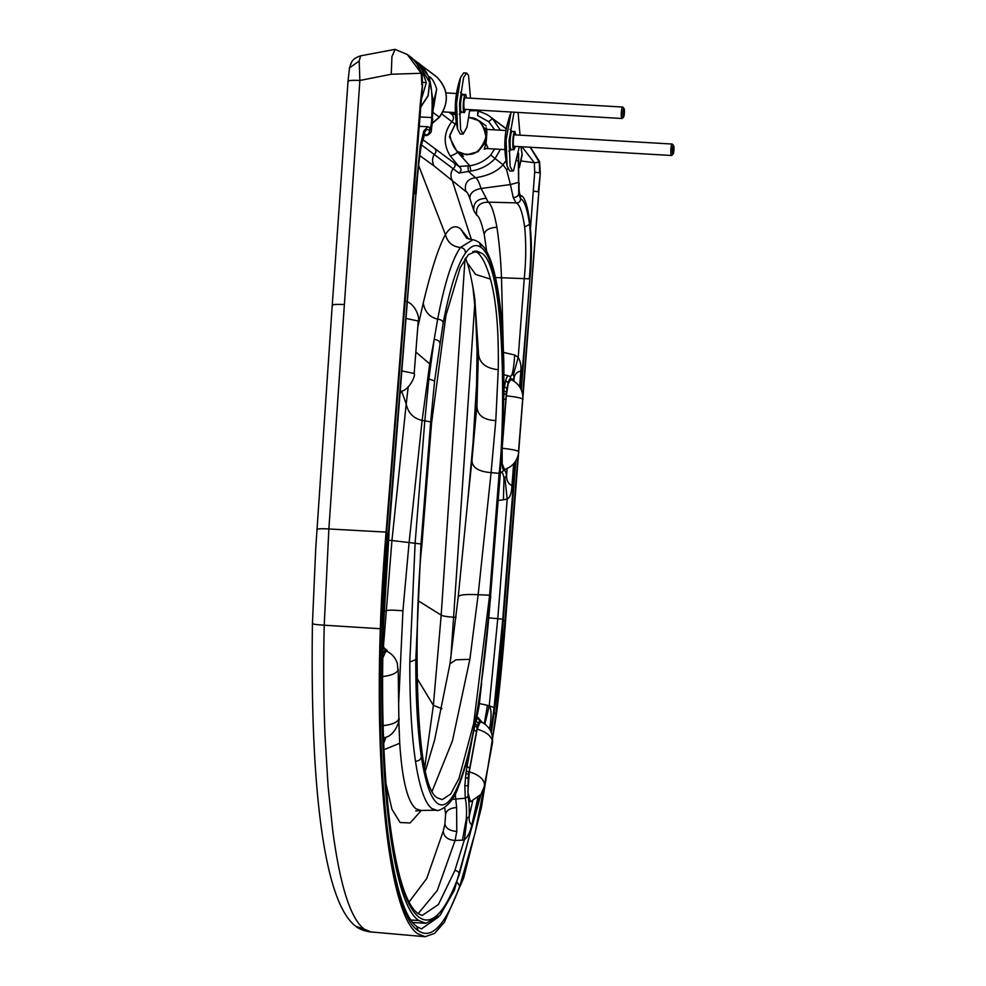<?xml version="1.0" encoding="UTF-8"?>
<svg xmlns="http://www.w3.org/2000/svg" width="986" height="986" viewBox="0 0 986 986"><rect width="100%" height="100%" fill="white"/><g stroke="black" fill="none" stroke-linecap="round" stroke-linejoin="round"><path stroke-width="1.48" d="M437.821 798.044L442.246 799.609L450.664 794.075L458.983 778.422L473.724 723.28L489.623 595.199L499.138 473.329C504.906 428.38 506.262 262.535 480.737 252.798L476.731 251.023L468.399 254.659L460.24 267.514L445.968 315.347L431.585 422.871L421.934 544.654C414.749 607.105 412.37 786.976 437.821 798.044M432.299 790.797L452.451 740.819L469.866 659.326L478.148 594.706L491.102 472.614L499.138 473.329M465.589 258.049L467.105 262.621L475.634 274.441L490.436 279.087C486.406 264.766 481.883 255.818 476.904 252.243L474.808 251.011M490.436 279.087C496.278 300.2 498.879 330.409 498.238 369.701L495.785 420.615L491.102 472.614C477.729 471.53 471.382 467.044 472.06 459.156L476.99 404.457L478.42 352.162L474.808 299.288M520.805 388.829L529.827 279.235L521.311 389.901M515.801 460.881L503.316 619.602C500.457 656.651 497.486 686.885 494.38 710.302L491.348 732.66M481.008 794.297L454.336 890.358L440.015 915.415L425.903 923.34L418.754 920.505C392.909 903.669 377.515 780.172 382.765 626.948C383.492 601.756 385.341 570.684 388.311 533.722L415.895 194.143L388.866 534.116L383.418 624.939A337.767 59.234 93.3 0 0 383.369 626.492C381.003 702.698 383.073 768.032 389.569 822.484C396.323 875.765 406.133 907.342 419.013 917.214C431.93 926.606 445.339 912.383 459.266 874.545L480.009 795.566M456.949 151.388L469.804 165.771L458.884 166.437L449.961 155.554C443.034 143.771 443.688 132.42 451.908 121.488C453.942 119.38 453.991 117.063 452.019 114.512L450.06 112.293M494.578 148.997L490.72 155.073C484.927 160.915 477.964 164.489 469.804 165.771L470.938 171.046C480.33 169.604 488.341 165.5 494.96 158.734L500.42 149.342M478.395 111.196L477.532 115.485L488.674 121.66L494.701 129.856M477.532 115.448L477.914 110.666L469.706 110.814M500.42 130.189L492.519 118.628L490.375 116.903L506.188 128.71M478.703 111.258L477.914 110.666M506.065 160.558L503.02 164.748L506.582 169.691L510.403 184.567L518.562 182.336L518.303 155.32M451.341 113.254L455.409 113.254M518.599 153.212L518.735 193.761L520.571 198.716C520.46 201.612 518.969 202.993 516.085 202.869C519.634 204.262 522.481 212.286 524.651 226.953C526.191 242.864 526.068 259.922 524.293 278.126L518.205 357.388C520.497 361.443 521.384 365.991 520.855 371.032L519.634 386.82M529.827 279.235C534.375 241.102 528.496 195.968 520.67 195.548C519.326 194.513 518.809 190.236 519.129 182.755M409.042 902.03L426.741 878.501L443.219 831.235L444.908 824L445.635 814.054L444.698 807.633M421.305 810.455L410.127 822.965L400.094 822.509L391.972 809.333L386.031 783.858M486.677 251.516L484.249 234.532C481.538 222.516 479.023 216.07 476.694 215.219L473.847 210.745L469.891 198.494C468.202 193.823 466.834 191.481 465.786 191.481L433.976 165.882L419.765 155.603M472.787 239.844L460.4 247.474C452.512 246.623 447.521 242.334 445.413 234.594C450.343 226.681 455.421 224.796 460.647 228.962L468.794 239.105M479.344 242.531L481.156 247.486C486.16 251.134 490.547 260.23 494.294 274.798C499.779 296.65 502.909 327.734 503.686 368.074L502.7 431.893L490.56 595.914C487.589 635.255 483.386 671.959 477.964 706.038C472.368 740.363 465.91 766.541 458.589 784.56C451.231 801.926 444.168 808.187 437.414 803.307C430.685 798.105 425.336 782.588 421.367 756.755C417.546 730.416 415.698 698.039 415.821 659.634L420.997 543.964L430.685 421.835L422.119 420.43L429.736 363.908L434.173 339.492L428.873 378.932L424.818 420.751L415.131 543.015L409.819 661.988C409.683 701.292 411.569 734.36 415.476 761.217C419.518 787.469 424.978 803.245 431.856 808.557L436.527 810.209L420.812 810.455L415.981 808.779C407.575 802.012 402.152 780.185 399.724 743.271L383.985 749.68M455.224 793.681L456.617 807.546L456.789 831.42L455.076 840.442L437.279 890.494L418.101 913.702M477.853 797.736L471.826 824.875C470.26 831.876 467.795 836.818 464.418 839.702L454.854 870.564L438.4 904.544L422.193 915.452M466.982 818.676L464.418 839.702L462.422 840.171L466.304 818.774L469.225 816.433L472.713 800.977M513.657 463.716L511.956 485.605C511.66 493.037 510.082 497.511 507.211 499.015L497.794 618.37L489.241 705.742A333.28 58.408 -86.7 0 1 489.204 706.062L487.441 705.335L484.336 723.588M481.636 683.076L479.381 703.573L487.441 705.335M424.867 133.813L421.416 144.868L458.921 173.068L468.412 171.453L475.486 177.726C476.99 178.096 478.863 181.683 481.094 188.486L488.23 202.142C491.201 204.003 494.097 212.36 496.919 227.211C499.261 242.864 500.789 259.54 501.48 277.214L503.254 346.123M476.694 215.219C475.683 206.604 479.529 202.241 488.23 202.142L516.085 202.869L513.25 197.594L510.403 184.567L481.094 188.486C473.403 189.99 469.669 193.318 469.891 198.494M514.655 354.985L518.205 357.388L513.349 374.926L512.091 374.446C513.386 369.38 514.248 362.897 514.655 354.985L503.217 352.347M504.931 478.395L507.211 499.015L503.402 499.828L503.994 478.592L506.57 475.622C505.892 471.764 504.968 470.014 503.797 470.384C502.848 469.607 502.194 466.945 501.849 462.409L501.664 455.766A19.745 3.463 -86.7 0 1 501.701 453.733M467.968 166.005L468.412 171.453L470.938 171.046M448.963 112.231L452.019 114.512L455.483 114.29M488.575 727.693L489.759 728.062C491.669 715.898 491.484 708.564 489.204 706.062L484.89 723.995M490.868 731.513L493.912 709.057A337.767 59.234 93.3 0 0 494.097 707.603L502.761 619.171L515.136 461.879M495.502 277.522L529.272 278.816C531.134 259.417 531.232 241.287 529.568 224.426C527.325 208.859 524.318 200.294 520.571 198.716L520.67 195.548M503.07 398.96L505.867 399.453L506.262 394.61A19.843 3.476 -86.7 0 1 506.508 392.169A19.745 3.463 -86.7 0 1 507.001 388.472L508.16 382.851C509.244 379.24 510.193 377.811 511.007 378.562L510.045 376.442M508.862 375.999C507.778 375.383 506.718 376.886 505.682 380.497L504.006 389.31M508.653 375.888L503.994 374.717M502.145 446.473L502.256 444.366M522.568 398.985L522.555 398.985C520.657 397.851 515.247 396.791 506.323 395.842L502.17 448.26L502.182 463.679L504.438 469.546M506.323 395.842L508.246 383.517L510.797 379.437C519.117 383.566 523.159 390.246 522.925 399.478M513.916 381.114L514.199 377.441C513.065 379.524 512.005 379.906 511.007 378.562M511.956 485.605C508.345 483.941 506.557 480.613 506.57 475.622L507.124 468.535M500.469 471.505L501.27 472.676L500.37 472.799M473.835 729.8L476.472 731.6L477.212 727.668A19.843 3.476 -86.7 0 1 477.606 725.819A19.806 3.476 -86.7 0 1 478.321 723.354L479.677 720.717L481.76 722.516M481.809 722.023L478.222 717.635L477.446 717.882L475.129 723.477L477.606 725.819M479.763 720.187L479.516 719.423M471.826 824.875C469.656 823.335 468.794 820.512 469.225 816.433C469.398 807.238 468.991 800.644 468.005 796.651L468.177 778.2A19.806 3.476 -86.7 0 1 468.633 774.392A19.843 3.476 -86.7 0 1 468.979 772.198L469.706 768.23L467.068 766.43L465.897 773.443L464.862 785.941L465.269 798.229C466.427 803.602 466.772 810.455 466.304 818.774M477.138 729.122C485.802 731.686 490.855 735.581 492.297 740.794L492.359 743.518C493.567 733.436 489.611 726.066 480.502 721.407L477.138 729.122L469.25 771.828L467.882 792.165L470.421 801.815L480.921 794.42L484.471 786.236M476.805 717.574L479.011 706.481L479.381 703.573L478.604 703.523M517.317 160.792L518.685 161.556M506.582 169.691L507.876 168.754M503.797 470.384L501.27 472.676C502.527 472.232 503.439 474.204 503.994 478.592M430.685 421.835L434.592 381.027L443.195 322.89C449.887 288.146 457.294 264.914 465.404 253.217C470.914 245.576 476.164 243.665 481.156 247.486M518.537 451.502L522.679 399.084M469.25 771.828C477.951 774.466 483.004 778.361 484.397 783.513L484.409 783.513M436.946 77.142L436.835 77.044C448.544 89.479 449.357 102.84 439.251 117.124L432.472 123.003M419.987 117.001L431.769 117.519C432.755 100.091 431.794 86.497 428.873 76.735L419.506 63.991M433.495 108.041L436.699 89.048C434.308 81.9 431.843 77.808 429.304 76.797L432.46 97.158L431.769 117.519C431.461 125.012 430.722 128.34 429.551 127.49L427.69 126.726L423.77 131.052L420.307 145.755L415.34 193.737L413.775 193.638M429.958 127.687L429.477 130.682C426.519 127.243 423.82 131.569 421.392 143.636C419.124 157.563 417.3 174.399 415.895 194.143L388.866 534.116M383.406 647.062L391.898 540.994L406.22 403.94L401.585 391.085M418.619 165.488L445.413 234.594C438.708 246.685 431.326 269.511 423.24 303.084L418.138 325.799M408.204 386.894L406.22 403.94C408.081 412.887 413.38 418.384 422.119 420.43L409.104 542.522L402.917 610.802L398.652 703.622M398.8 720.162L399.724 743.271M424.399 134.453L425.028 134.86L424.202 134.823M431.338 128.476L431.301 130.707C431.732 133.32 425.878 136.623 425.903 135.279L425.028 134.86C427.912 134.996 429.391 133.603 429.477 130.682L431.338 128.476L434.05 100.091M465.404 253.217C465.466 249.865 463.802 247.954 460.4 247.474C452.106 259.478 444.526 283.364 437.685 319.119L434.173 339.492M401.179 391.245L400.156 392.502M382.778 647.753L387.19 651.647M383.874 647.173L382.962 647.543M383.468 737.01L384.491 737.639C395.731 735.729 400.353 718.806 398.874 718.116M397.913 670.307L397.346 663.467C395.423 657.6 391.639 653.398 386.019 650.834L382.778 657.921M385.649 737.257L383.69 742.803M385.058 650.292L382.839 653.508M432.46 97.158L433.828 101.94M418.138 321.005L406.059 318.441M414.169 373.558L418.249 321.091M398.443 719.681L398.455 719.681C396.397 722.886 390.875 724.907 381.89 725.77M474.796 303.589L450.824 658.241M438.684 916.881L421.54 928.824M522.013 146.766L534.375 162.764L534.708 172.156L530.542 227.335M465.022 258.85L441.186 615.128L433.372 705.323L441.876 708.7M522.728 394.659L540.266 173.302L539.613 161.679L530.394 147.259M533.29 191.074L538.27 191.802L540.266 173.289M416.881 926.63L417.965 930.464C405.32 922.662 395.139 889.927 387.412 832.27C382.223 788.073 377.971 728.087 380.941 628.292C381.939 598.108 383.837 566.174 386.623 532.502L420.282 103.678L386.068 532.107C383.036 569.772 381.126 601.978 380.337 628.735C374.877 787.925 390.887 916.29 417.707 933.754L425.126 936.7L434.653 933.36L444.378 922.267L463.666 877.947L481.464 807.238L496.278 715.331C499.545 690.545 502.626 659.215 505.547 621.328L538.824 192.221M420.282 103.678L422.378 85.252L421.022 104.331L386.623 532.502M407.391 54.563L421.244 73.272L391.245 74.258L359.878 80.47L359.2 61.009L360.666 55.832M407.575 54.711L407.612 54.735C414.083 59.061 418.877 65.68 421.996 74.591L422.538 85.462L421.022 104.331M421.441 99.204L426.297 82.701L421.022 67.023L412.456 58.679M492.593 737.787L495.81 714.074L504.992 620.897L517.946 456.185M530.221 147.247L539.243 162.123M519.375 166.893L522.075 154.223L520.953 146.704M348.317 81.85C347.109 80.556 350.954 80.1 359.878 80.445L328.868 528.964L324.221 625.21C323.359 664.416 323.63 701.391 325.06 736.135L328.055 785.891L332.664 830.015C340.01 885.564 350.498 918.582 364.154 929.071L355.81 926.298C322.274 901.167 310.097 777.091 312.439 623.657L315.717 548.734L332.233 305.29M421.823 84.833L421.244 73.272M425.126 936.7L370.835 931.943L364.154 929.071M429.588 82.442L429.723 82.59C429.23 71.756 417.694 61.859 418.15 62.919L429.588 82.442L428.072 95.58L420.825 106.759M424.756 767.034L433.372 705.323L416.979 678.306M391.245 74.258L391.935 56.621L395.09 49.349L407.329 54.513M515.333 146.384L514.15 149.552C512.005 151.77 512.597 132.753 514.704 131.619L515.998 134.934M514.15 149.552L510.058 149.909M515.296 134.885L514.63 134.17C513.114 134.983 512.695 148.59 514.236 147L514.63 146.335M514.063 112.194L509.084 140.283L510.132 166.498L512.658 171.108L513.496 170.8L519.351 146.618M520.029 135.168L518.094 112.429M512.646 171.108L509.676 170.935L507.087 166.03L506.101 140.111L511.093 112.022M672.822 154.198A4.4 0.776 93.3 0 0 673.056 154.173A4.4 0.776 93.3 0 0 673.931 149.884A4.4 0.776 93.3 0 0 673.561 145.534A4.4 0.776 93.3 0 0 672.44 149.157A4.4 0.776 93.3 0 0 672.822 154.198M673.056 154.173L671.7 155.406A5.731 1.011 -86.7 0 1 671.515 155.492A5.731 1.011 -86.7 0 1 671.404 155.443A5.731 1.011 -86.7 0 1 670.899 149.046A5.731 1.011 -86.7 0 1 672.181 144.042A5.731 1.011 -86.7 0 1 672.353 144.141L673.561 145.534M486.566 148.529L484.336 149.219M488.181 148.627L485.975 143.426L486.357 129.203L488.144 129.474M623.288 117.198A4.4 0.776 93.3 0 0 623.509 117.174A4.4 0.776 93.3 0 0 624.397 112.885A4.4 0.776 93.3 0 0 624.015 108.534A4.4 0.776 93.3 0 0 622.905 112.157A4.4 0.776 93.3 0 0 623.288 117.198M623.509 117.174L622.166 118.406A5.731 1.011 -86.7 0 1 621.981 118.493A5.731 1.011 -86.7 0 1 621.87 118.443A5.731 1.011 -86.7 0 1 621.328 112.379A5.731 1.011 -86.7 0 1 622.647 107.043A5.731 1.011 -86.7 0 1 622.819 107.141L624.015 108.534M465.786 109.384L464.369 112.638L463.802 111.948C462.101 107.955 464.406 90.219 465.984 95.223L466.452 97.934M461.695 93.953L465.984 95.223M465.762 97.897L465.675 97.602C463.975 98.366 463.457 102.359 464.11 109.569L465.096 109.347M470.482 98.169L468.547 75.404L466.674 73.087L463.63 77.352L459.538 103.271L460.585 129.499L463.112 134.084L466.933 127.293L469.817 109.619M460.142 133.911L457.553 129.018L456.567 103.099L460.561 77.475L463.691 72.915M398.59 719.41L398.849 718.153M489.623 595.199L478.148 594.706C464.455 594.065 457.812 594.977 458.231 597.43M480.737 252.798L472.787 251.553M410.915 920.012L418.754 920.505M506.311 128.932L492.519 118.628L488.674 121.66M490.72 155.073L503.02 164.748M472.06 459.156L467.463 503.673L473.034 442.899L472.06 459.156M425.521 770.51L434.616 740.042L449.973 663.837L455.84 659.819L469.866 659.326M478.42 352.162C478.641 362.454 485.248 368.296 498.238 369.701M476.99 404.457C476.435 414.514 482.696 419.9 495.785 420.615M458.921 173.068C461.756 170.935 461.744 168.717 458.884 166.437L452.919 162.024C455.729 164.231 455.803 166.437 453.141 168.655C450.664 172.168 450.306 175.989 452.081 180.105L471.407 239.623M443.219 831.235C443.959 836.904 447.903 839.973 455.076 840.442L462.422 840.171M488.908 617.84L502.761 619.171M498.25 500.395L503.402 499.828M503.193 164.551C497.338 171.453 488.095 175.853 475.486 177.726C467.413 178.86 464.172 183.433 465.786 191.481M441.864 113.994L454.386 123.583M454.854 870.564C457.677 870.737 459.143 872.055 459.266 874.545M489.241 705.742L494.097 707.603M489.759 728.062L489.598 729.172M529.568 224.426L524.651 226.953M449.961 155.554C450.775 156.133 453.313 155.122 457.59 152.497M472.331 239.758L466.649 238.242L460.647 228.962M479.516 242.655L484.114 247.437C488.095 252.921 491.496 261.265 494.306 272.481L494.294 274.798M494.306 272.481C499.927 294.95 503.131 326.576 503.895 367.359L503.686 368.074M503.895 367.359L503.797 390.431M504.006 389.938L502.7 431.893M502.897 431.769L500.099 473.687M500.284 473.872L490.56 595.914M490.732 596.136L480.33 692.271L477.964 706.038M478.013 707.184C472.38 741.866 465.786 768.501 458.231 787.074L458.589 784.56M505.682 380.497L508.16 382.851M507.001 388.472L504.376 386.709M503.526 393.562L506.262 394.61M503.821 390.85L506.508 392.169M501.849 462.409L501.048 463.506M505.867 399.453L502.305 444.403M477.446 717.882L479.677 720.717M478.321 723.354L475.918 720.729M474.673 725.486L477.212 727.668M468.979 772.198L466.267 770.953M468.633 774.392L465.897 773.443M468.177 778.2L465.392 777.707M467.697 785.559L464.862 785.941M476.472 731.6L469.706 768.23M468.005 796.651L465.269 798.229L452.032 799.363M472.504 737.01L467.068 766.43L465.392 766.159M456.789 831.42C449.789 830.865 445.82 828.388 444.908 824M456.617 807.546C450.306 808.002 446.646 810.172 445.635 814.054M479.011 706.481L478.136 706.432M496.919 227.211C489.068 227.84 484.853 230.28 484.249 234.532M485.58 198.383C477.014 198.925 473.107 203.042 473.847 210.745M433.976 165.882C432.004 161.889 432.102 158.068 434.271 154.42C436.687 152.103 436.527 149.897 433.791 147.814L422.6 139.433M518.735 193.761C518.353 196.017 516.516 197.299 513.25 197.594M452.919 162.024L433.791 147.814M510.428 376.689L512.091 374.446M520.855 371.032C517.243 371.784 515.025 373.916 514.199 377.441L513.349 374.926M518.414 451.415C516.454 450.245 511.044 449.197 502.17 448.26M484.483 783.981L484.459 786.175M386.746 533.623L388.311 533.722M381.188 626.85L382.765 626.948M433.211 112.614L439.448 117.235C449.431 102.507 448.581 89.122 436.897 77.105L421.022 65.236M420.997 543.964L388.558 540.143M384.084 611.394L385.785 610.716C388.016 609.977 393.722 610.001 402.917 610.802M389.569 822.484L389.692 821.276C383.184 766.763 381.151 701.256 383.579 624.754L389.014 534.276M416.043 194.316C417.435 178.515 418.163 164.563 421.416 144.868L421.392 143.636M416.08 352.212L429.736 363.908M423.24 303.084C424.867 311.921 429.686 317.27 437.685 319.119C441.038 319.587 442.874 320.844 443.195 322.89M439.781 342.623C439.399 340.934 437.525 339.874 434.185 339.43M434.592 381.027L428.873 378.932M415.821 659.634L409.819 661.988M421.367 756.755C420.862 759.553 418.902 761.044 415.476 761.217M387.215 651.401L387.116 650.366L382.975 646.952M436.699 89.036L434.062 100.079M414.046 373.46L401.881 370.896M381.225 676.667C390.16 675.841 395.682 673.82 397.789 670.579M418.347 600.868L441.186 615.128C442.628 616.04 446.831 616.743 453.794 617.224L456.111 617.372M534.708 172.156L539.699 172.858L539.256 162.172L534.375 162.764L521.619 161.014M386.82 532.711L381.151 628.057C378.71 706.999 380.842 774.577 387.584 830.804L387.412 832.27M421.281 928.812L416.942 926.68C404.556 917.559 394.77 885.601 387.584 830.804M407.711 54.809L409.276 56.066C413.898 58.729 418.187 64.977 422.156 74.813L421.996 74.591M419.765 68.465L421.022 67.023M422.748 82.282L426.297 82.701M417.965 930.464C431.363 940.2 445.278 925.46 459.722 886.266L475.153 832.628L488.723 763.09M457.467 882.593L459.722 886.266M494.085 712.631L495.81 714.074M503.254 620.367L504.992 620.897M521.089 146.717L522.075 154.223M386.068 532.107L328.88 528.964C319.957 528.496 316.087 528.829 317.258 529.95M380.337 628.735L324.221 625.21C315.298 624.594 311.49 623.99 312.784 623.386M344.139 304.551C335.228 304.132 331.358 304.526 332.516 305.734M359.2 61.009L349.488 67.898L348.021 81.357M349.488 67.898L349.488 67.911C351.299 63.055 350.991 59.086 360.642 55.832L395.09 49.349M429.723 82.59L428.158 95.827L420.8 107.018M514.963 131.52L511.993 131.458C509.885 132.592 509.294 151.61 511.438 149.391M511.512 131.126L510.082 129.302M508.801 151.289L509.515 151.45L510.44 149.625M468.855 117.741L469.361 117.765C477.976 117.235 483.522 123.644 485.987 137.017C481.451 149.971 474.956 155.689 466.501 154.161C457.886 154.691 452.34 148.282 449.875 134.909L456.321 122.227M468.917 117.297L479.393 120.921L485.999 130.571L485.482 142.403L478.025 151.721L466.6 154.814L456.764 151.228L449.419 136.795L456.259 121.796L449.406 136.771L456.752 151.228L463.531 156.293M463.26 95.063C461.682 90.059 459.377 107.794 461.091 111.8L464.369 112.65M459.254 114.277L460.893 112.638M461.978 94.138L460.536 92.314M412.727 922.489L425.903 923.34M473.034 442.887L476.583 384.318L477.051 350.769L475.585 313.24L472.861 286.766M467.475 503.538L458.219 596.974L449.973 663.837M467.105 262.621C470.26 270.94 474.488 294.962 475.005 300.73L474.993 300.681M422.057 915.452L417.756 913.443L414.786 910.67C404.211 898.936 395.854 869.134 389.692 821.276M490.375 116.903C488.883 115.362 484.939 113.452 478.555 111.171M436.527 810.209C436.539 812.008 451.908 807.374 458.231 787.087M415.698 810.96L420.812 810.455M510.144 376.504L508.566 375.863M478.222 717.635L476.324 717.155M504.438 469.558C512.856 466.588 517.625 460.696 518.759 451.896M484.446 786.212L492.347 743.506M434.703 75.33L418.89 63.511M427.69 126.726L419.235 126.319M479.479 242.63C475.991 240.572 473.6 239.623 472.306 239.771L472.306 239.771M407.452 301.063L407.76 302.11M401.561 391.097L400.057 393.734M387.19 650.649L387.436 651.524M425.829 135.279L424.017 135.193M431.301 130.707L432.768 118.776M439.448 117.235L432.447 123.275M383.714 743.308L385.945 737.146M406.368 301.445C414.896 304.008 419.703 316.518 418.495 321.461M400.07 391.602C409.35 390.542 415.439 375.777 414.391 373.928M398.184 669.026L398.849 718.128M422.156 74.813L422.538 85.462M413.319 59.308L411.47 58.014M522.26 154.445L519.375 167.497M370.835 931.943C366.706 931.671 359.101 929.33 355.921 926.372M348.021 81.296L332.245 305.229M418.15 62.919L413.467 59.419M511.34 131.298L512.239 131.36M507.087 166.03C504.043 151.659 504.068 137.88 507.186 124.704L510.082 114.487M513.558 146.273L671.515 155.492M514.236 134.823L672.181 144.042M506.028 130.522L486.431 129.376M504.918 149.601L484.471 148.405M469.533 117.322L479.393 120.908L486.184 125.974M484.2 149.145L486.024 143.327C487.096 132.888 487.096 127.699 486.012 127.761L485.543 128.488M464.024 109.273L621.981 118.493M464.689 97.836L622.647 107.043M456.493 93.522L445.98 92.906M455.384 112.601L443.096 111.886M460.967 111.788L460.524 112.922L461.645 112.49M466.674 73.063L463.703 72.878M463.112 134.121L460.142 133.948M457.541 129.018C453.745 111.701 454.743 94.52 460.548 77.475"/></g></svg>
